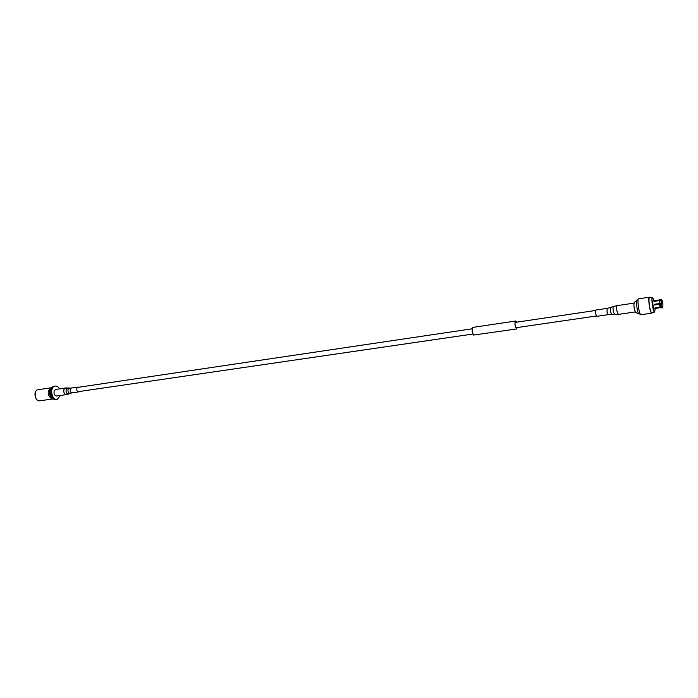 <?xml version="1.0" encoding="UTF-8"?>
<svg xmlns="http://www.w3.org/2000/svg" width="698" height="698" viewBox="0 0 698 698"><rect width="100%" height="100%" fill="white"/><g stroke="black" fill="none" stroke-linecap="round" stroke-linejoin="round"><path stroke-width="1.05" d="M52.751 386.98L50.361 388.027C47.019 392.232 47.551 395.862 51.966 398.933L54.557 399.247M52.001 387.791C49.253 391.901 49.785 395.539 53.606 398.689M51.931 387.25C47.839 388.926 49.296 398.794 53.702 399.221M52.708 387.015C47.909 388.123 49.593 399.544 54.505 399.221M60.586 395.461L57.149 399.387C51.416 400.556 49.349 386.657 55.168 386.099L54.383 386.212C48.555 386.779 50.622 400.669 56.355 399.5L56.451 399.492M55.186 386.09C56.922 385.924 58.396 386.849 59.618 388.865M516.555 322.197L515.621 321.193C514.601 323.253 514.862 325.739 516.398 328.653L517.349 327.536M516.625 322.188L515.595 321.019C514.531 323.174 514.801 325.774 516.415 328.819L517.419 327.528M515.595 321.019L472.878 327.397C471.656 329.526 471.909 332.074 473.637 335.049L516.764 328.941M635.738 312.407L635.599 312.39C634.081 309.275 633.601 306.021 634.159 302.6L634.264 302.548M640.214 313.917L639.054 314.03C637.501 313.638 635.616 300.855 636.995 300.035L638.138 299.808M654.087 300.742L652.508 297.4C650.85 297.313 653.119 312.687 654.672 312.076L651.714 312.503C650.135 313.114 647.875 297.767 649.541 297.845L649.559 297.845M654.672 312.076L655.221 308.42M641.052 314.728L641.026 314.737C639.22 315.409 636.759 298.709 638.67 298.796L649.445 297.165L650.108 297.758M652.272 312.425L651.81 313.184C650.091 313.856 647.613 297.069 649.445 297.165M659.34 303.551L661.503 303.229L661.486 300.236L654.488 301.047L661.73 299.468L662.917 303.7L662.812 307.504L655.535 308.045L660.125 306.998L659.453 304.311L654.689 305.009L654.576 304.249L659.34 303.551L659.191 300.742M659.348 300.55L654.515 301.44M659.767 303.49L659.593 300.262M661.154 303.29L660.98 300.053M654.619 304.241L654.733 305L661.695 303.979L661.503 303.229M660.125 306.998L662.044 307.146L661.276 304.049L659.453 304.311M660.648 307.347L659.88 304.258M662.044 307.146L661.276 304.049M655.448 307.678L660.308 307.12M662.725 307.617L662.201 307.504M659.645 299.861L661.276 299.189M661.032 299.651L661.73 299.468M662.55 307.835L660.814 307.705M653.031 300.899L653.031 300.908C652.569 303.604 652.944 306.16 654.157 308.568L660.544 307.644M653.031 300.908L659.409 299.957M652.508 297.4L649.55 297.845M79.415 391.491L78.708 391.883C77.094 391.517 76.501 390.226 76.946 388.009L78.002 387.058L78.795 387.233M65.464 387.992L63.998 389.292C63.37 392.337 64.19 394.108 66.441 394.606L56.678 396.028C54.409 395.53 53.598 393.777 54.226 390.749L55.709 389.449L65.464 387.992L67.915 387.931L66.214 389.144C65.682 392.267 66.546 393.873 68.805 393.96L70.35 393.323C68.387 393.244 67.636 391.848 68.099 389.144L69.573 388.097L67.915 387.931M608.063 314.667L607.042 312.25L607.129 308.359L595.822 310.043L595.699 313.917L596.746 316.316L608.063 314.667L614.606 314.606L613.35 311.5C612.896 308.734 612.923 307.076 613.411 306.535L617.006 305.654C616.447 306.16 616.421 307.958 616.919 311.046L618.297 314.414L614.606 314.606M35.711 397.939L35.083 393.663M50.745 387.835L38.102 389.737C33.146 390.234 34.874 401.812 39.76 400.818L39.83 400.809M78.708 391.883L72.095 392.852C70.472 392.485 69.879 391.194 70.323 388.995L71.388 388.044L69.573 388.097M607.129 308.359L610.645 307.495L610.584 311.797L611.675 314.484M596.362 315.993L515.805 327.763M472.904 334.028L77.923 391.709M595.551 310.462L515.019 322.424M472.127 328.793L77.295 387.46M52.394 399.003L39.76 400.818C34.874 401.568 32.78 390.356 38.102 389.737L38.102 389.737M57.149 399.387L56.355 399.5M635.599 312.39L639.054 314.03M634.159 302.6L636.995 300.035M641.026 314.737L651.81 313.184M659.366 300.009L659.776 299.468M660.483 307.6L661.032 308.001M72.095 392.852L70.35 393.323M66.441 394.606L68.805 393.96M78.002 387.058L71.388 388.044M618.297 314.414L635.232 311.954M617.006 305.654L633.932 303.124M610.645 307.495L613.411 306.535"/></g></svg>

